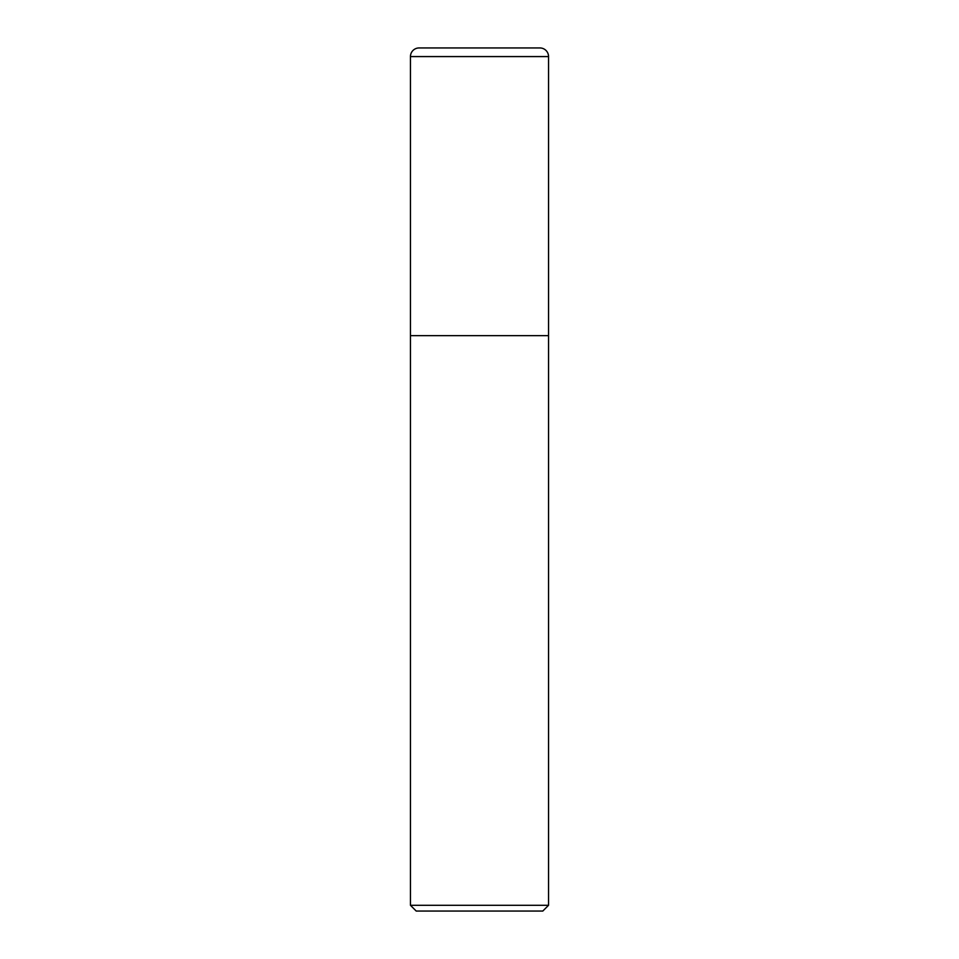 <?xml version="1.0" encoding="UTF-8"?>
<svg xmlns="http://www.w3.org/2000/svg" width="959" height="959" viewBox="0 0 959 959"><rect width="100%" height="100%" fill="white"/><g stroke="black" fill="none" stroke-linecap="round" stroke-linejoin="round"><path stroke-width="1.44" d="M548.548 905.296L548.548 56.581A8.631 8.631 0 0 0 539.917 47.95L419.083 47.95A8.631 8.631 0 0 0 410.452 56.581L410.452 905.296L416.206 911.05L542.794 911.05L548.548 905.296L410.452 905.296M410.452 335.65L548.548 335.65L410.452 335.65M410.452 56.581L548.548 56.581"/></g></svg>
